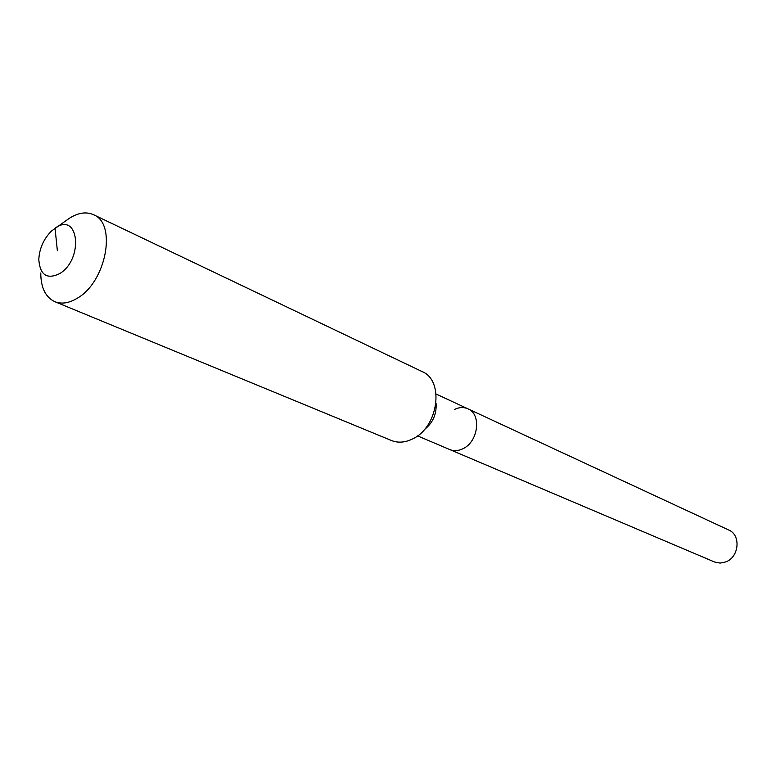 <?xml version="1.0" encoding="UTF-8"?>
<svg xmlns="http://www.w3.org/2000/svg" width="776" height="776" viewBox="0 0 776 776"><rect width="100%" height="100%" fill="white"/><g stroke="black" fill="none" stroke-linecap="round" stroke-linejoin="round"><path stroke-width="1.16" d="M454.309 409.544C459.101 407.187 463.641 406.944 467.928 408.826L728.761 530.037C741.109 534.965 739.198 557.023 725.909 561.872L720.138 563.095L714.55 561.999L449.818 449.585C453.911 451.244 458.238 450.972 462.806 448.79C458.238 450.972 453.911 451.244 449.818 449.585L417.536 435.87M467.928 408.826C481.799 414.219 478.336 441.961 462.806 448.79C478.336 441.961 481.799 414.219 467.928 408.826L436.131 394.053M57.366 250.726L55.038 228.183C78.677 210.985 84.089 258.854 59.733 273.589C46.987 279.758 40.003 275.063 38.8 259.533C39.43 248.436 43.65 238.94 51.468 231.044L69.006 218.522C77.949 212.711 86.107 211.441 93.508 214.7C117.031 223.507 106.273 281.63 77.59 298.032C69.268 303.144 61.682 304.367 54.834 301.689C45.512 297.247 40.818 287.673 40.769 272.977M93.508 214.7L422.076 371.568C444.706 380.512 438.382 427.295 412.589 438.925C405.12 442.592 398.059 443.125 391.434 440.506L54.834 301.689M67.774 219.365L69.006 218.522M436.044 403.18C436.801 414.103 432.882 422.939 424.268 429.691"/></g></svg>
